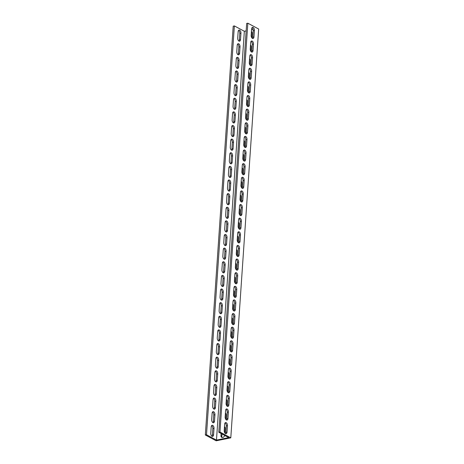 <?xml version="1.0" encoding="UTF-8"?>
<svg xmlns="http://www.w3.org/2000/svg" width="464" height="464" viewBox="0 0 464 464"><rect width="100%" height="100%" fill="white"/><g stroke="black" fill="none" stroke-linecap="round" stroke-linejoin="round"><path stroke-width="0.7" d="M246.152 30.902L244.342 31.268L216.473 440.098L228.758 437.616L218.793 432.268L246.662 23.438L247.834 23.2L258.668 29.017L230.794 437.848L216.166 440.8L205.332 434.983L233.206 26.152L234.372 25.92L206.503 434.751L205.332 434.983M218.793 432.268L219.959 432.03L230.794 437.848M251.534 29.812L253.135 29.493M251.418 31.546A2.372 1.752 118.2 0 1 252.143 33.222L251.83 37.839M250.49 45.176A2.372 1.752 118.2 0 1 251.215 46.847L250.902 51.469M249.562 58.8A2.372 1.752 118.2 0 1 250.287 60.477L249.968 65.093M248.634 72.43A2.372 1.752 118.2 0 1 249.359 74.101L249.04 78.723M247.701 86.055A2.372 1.752 118.2 0 1 248.426 87.731L248.112 92.353M246.773 99.685A2.372 1.752 118.2 0 1 247.498 101.361L247.184 105.978M245.845 113.315A2.372 1.752 118.2 0 1 246.57 114.985L246.256 119.608M244.917 126.939A2.372 1.752 118.2 0 1 245.642 128.615L245.328 133.232M243.989 140.569A2.372 1.752 118.2 0 1 244.714 142.239L244.395 146.862M243.055 154.193A2.372 1.752 118.2 0 1 243.78 155.869L243.467 160.492M242.127 167.823A2.372 1.752 118.2 0 1 242.852 169.499L242.539 174.116M241.199 181.453A2.372 1.752 118.2 0 1 241.924 183.123L241.611 187.746M240.271 195.077A2.372 1.752 118.2 0 1 240.996 196.753L240.683 201.37M239.343 208.707A2.372 1.752 118.2 0 1 240.068 210.378L239.749 215M238.415 222.331A2.372 1.752 118.2 0 1 239.14 224.008L238.821 228.63M237.481 235.961A2.372 1.752 118.2 0 1 238.206 237.638L237.893 242.254M236.553 249.591A2.372 1.752 118.2 0 1 237.278 251.262L236.965 255.884M235.625 263.216A2.372 1.752 118.2 0 1 236.35 264.892L236.037 269.514M234.697 276.846A2.372 1.752 118.2 0 1 235.422 278.516L235.109 283.139M233.769 290.47A2.372 1.752 118.2 0 1 234.494 292.146L234.175 296.769M232.835 304.1A2.372 1.752 118.2 0 1 233.56 305.776L233.247 310.393M231.907 317.73A2.372 1.752 118.2 0 1 232.632 319.4L232.319 324.023M230.979 331.354A2.372 1.752 118.2 0 1 231.704 333.03L231.391 337.653M230.051 344.984A2.372 1.752 118.2 0 1 230.776 346.654L230.463 351.277M229.123 358.608A2.372 1.752 118.2 0 1 229.848 360.284L229.529 364.907M228.195 372.238A2.372 1.752 118.2 0 1 228.92 373.914L228.601 378.531M227.261 385.868A2.372 1.752 118.2 0 1 227.986 387.539L227.673 392.161M226.333 399.492A2.372 1.752 118.2 0 1 227.058 401.169L226.745 405.791M225.405 413.122A2.372 1.752 118.2 0 1 226.13 414.793L225.817 419.415M224.675 435.423A2.372 1.752 118.2 0 1 221.74 437.372A2.372 1.752 118.2 0 1 220.957 435.667L221.102 433.509M224.477 426.747A2.372 1.752 118.2 0 1 225.202 428.423L224.889 433.045M225.458 433.567A2.372 1.363 78.6 0 0 225.858 432.355L226.304 425.882A2.372 1.363 78.6 0 0 225.057 422.919M226.386 419.943A2.372 1.363 78.6 0 0 226.792 418.725L227.232 412.252A2.372 1.363 78.6 0 0 225.985 409.289M227.319 406.313A2.372 1.363 78.6 0 0 227.72 405.095L228.16 398.622A2.372 1.363 78.6 0 0 226.913 395.659M228.247 392.683A2.372 1.363 78.6 0 0 228.648 391.471L229.088 384.998A2.372 1.363 78.6 0 0 227.841 382.034M229.175 379.059A2.372 1.363 78.6 0 0 229.576 377.841L230.016 371.368A2.372 1.363 78.6 0 0 228.775 368.404M230.103 365.429A2.372 1.363 78.6 0 0 230.504 364.217L230.944 357.744A2.372 1.363 78.6 0 0 229.703 354.78M231.031 351.805A2.372 1.363 78.6 0 0 231.437 350.587L231.878 344.114A2.372 1.363 78.6 0 0 230.631 341.15M231.965 338.175A2.372 1.363 78.6 0 0 232.365 336.957L232.806 330.484A2.372 1.363 78.6 0 0 231.559 327.52M232.893 324.545A2.372 1.363 78.6 0 0 233.293 323.333L233.734 316.86A2.372 1.363 78.6 0 0 232.487 313.896M233.821 310.921A2.372 1.363 78.6 0 0 234.221 309.703L234.662 303.23A2.372 1.363 78.6 0 0 233.415 300.266M234.749 297.291A2.372 1.363 78.6 0 0 235.149 296.078L235.59 289.606A2.372 1.363 78.6 0 0 234.349 286.642M235.677 283.666A2.372 1.363 78.6 0 0 236.077 282.448L236.524 275.976A2.372 1.363 78.6 0 0 235.277 273.012M236.605 270.036A2.372 1.363 78.6 0 0 237.011 268.818L237.452 262.346A2.372 1.363 78.6 0 0 236.205 259.382M237.539 256.406A2.372 1.363 78.6 0 0 237.939 255.194L238.38 248.721A2.372 1.363 78.6 0 0 237.133 245.758M238.467 242.782A2.372 1.363 78.6 0 0 238.867 241.564L239.308 235.091A2.372 1.363 78.6 0 0 238.061 232.128M239.395 229.152A2.372 1.363 78.6 0 0 239.795 227.94L240.236 221.467A2.372 1.363 78.6 0 0 238.995 218.503M240.323 215.528A2.372 1.363 78.6 0 0 240.723 214.31L241.164 207.837A2.372 1.363 78.6 0 0 239.923 204.873M241.251 201.898A2.372 1.363 78.6 0 0 241.657 200.68L242.098 194.207A2.372 1.363 78.6 0 0 240.851 191.243M242.185 188.268A2.372 1.363 78.6 0 0 242.585 187.056L243.026 180.583A2.372 1.363 78.6 0 0 241.779 177.619M243.113 174.644A2.372 1.363 78.6 0 0 243.513 173.426L243.954 166.953A2.372 1.363 78.6 0 0 242.707 163.989M244.041 161.014A2.372 1.363 78.6 0 0 244.441 159.802L244.882 153.329A2.372 1.363 78.6 0 0 243.635 150.365M244.969 147.39A2.372 1.363 78.6 0 0 245.369 146.172L245.81 139.699A2.372 1.363 78.6 0 0 244.569 136.735M245.897 133.76A2.372 1.363 78.6 0 0 246.297 132.542L246.744 126.069A2.372 1.363 78.6 0 0 245.497 123.105M246.825 120.13A2.372 1.363 78.6 0 0 247.231 118.917L247.672 112.445A2.372 1.363 78.6 0 0 246.425 109.481M247.759 106.505A2.372 1.363 78.6 0 0 248.159 105.287L248.6 98.815A2.372 1.363 78.6 0 0 247.353 95.851M248.687 92.875A2.372 1.363 78.6 0 0 249.087 91.663L249.528 85.19A2.372 1.363 78.6 0 0 248.281 82.227M249.615 79.251A2.372 1.363 78.6 0 0 250.015 78.033L250.456 71.56A2.372 1.363 78.6 0 0 249.214 68.597M250.543 65.621A2.372 1.363 78.6 0 0 250.943 64.403L251.384 57.93A2.372 1.363 78.6 0 0 250.142 54.967M251.471 51.991A2.372 1.363 78.6 0 0 251.877 50.779L252.317 44.306A2.372 1.363 78.6 0 0 251.07 41.342M252.399 38.367A2.372 1.363 78.6 0 0 252.805 37.149L253.245 30.676A2.372 1.363 78.6 0 0 251.998 27.712M221.972 433.973L221.821 436.131A2.372 1.752 -61.8 0 0 222.215 437.517M224.808 427.037A2.372 1.752 -61.8 0 0 224.46 427.037M225.736 413.407A2.372 1.752 -61.8 0 0 225.388 413.407M226.67 399.777A2.372 1.752 -61.8 0 0 226.316 399.782M227.598 386.152A2.372 1.752 -61.8 0 0 227.244 386.152M228.526 372.522A2.372 1.752 -61.8 0 0 228.172 372.522M229.454 358.898A2.372 1.752 -61.8 0 0 229.1 358.898M230.382 345.268A2.372 1.752 -61.8 0 0 230.034 345.268M231.316 331.638A2.372 1.752 -61.8 0 0 230.962 331.644M232.244 318.014A2.372 1.752 -61.8 0 0 231.89 318.014M233.172 304.384A2.372 1.752 -61.8 0 0 232.818 304.384M234.1 290.76A2.372 1.752 -61.8 0 0 233.746 290.76M235.028 277.13A2.372 1.752 -61.8 0 0 234.674 277.13M235.956 263.5A2.372 1.752 -61.8 0 0 235.608 263.506M236.889 249.876A2.372 1.752 -61.8 0 0 236.536 249.876M237.817 236.246A2.372 1.752 -61.8 0 0 237.464 236.246M238.745 222.621A2.372 1.752 -61.8 0 0 238.392 222.621M239.673 208.991A2.372 1.752 -61.8 0 0 239.32 208.991M240.601 195.361A2.372 1.752 -61.8 0 0 240.253 195.367M241.535 181.737A2.372 1.752 -61.8 0 0 241.181 181.737M242.463 168.107A2.372 1.752 -61.8 0 0 242.109 168.107M243.391 154.483A2.372 1.752 -61.8 0 0 243.037 154.483M244.319 140.853A2.372 1.752 -61.8 0 0 243.965 140.853M245.247 127.223A2.372 1.752 -61.8 0 0 244.893 127.229M246.175 113.599A2.372 1.752 -61.8 0 0 245.827 113.599M247.109 99.969A2.372 1.752 -61.8 0 0 246.755 99.969M248.037 86.345A2.372 1.752 -61.8 0 0 247.683 86.345M248.965 72.715A2.372 1.752 -61.8 0 0 248.611 72.715M249.893 59.085A2.372 1.752 -61.8 0 0 249.539 59.09M250.821 45.46A2.372 1.752 -61.8 0 0 250.473 45.46M251.749 31.83A2.372 1.752 -61.8 0 0 251.401 31.83M212.002 436.288A2.372 1.363 78.6 0 0 212.402 435.07L212.843 428.597A2.372 1.363 78.6 0 0 211.601 425.633M212.93 422.658A2.372 1.363 78.6 0 0 213.33 421.445L213.771 414.973A2.372 1.363 78.6 0 0 212.529 412.009M213.858 409.033A2.372 1.363 78.6 0 0 214.264 407.815L214.704 401.343A2.372 1.363 78.6 0 0 213.457 398.379M214.786 395.403A2.372 1.363 78.6 0 0 215.192 394.185L215.632 387.713A2.372 1.363 78.6 0 0 214.385 384.749M215.719 381.773A2.372 1.363 78.6 0 0 216.12 380.561L216.56 374.088A2.372 1.363 78.6 0 0 215.313 371.125M216.647 368.149A2.372 1.363 78.6 0 0 217.048 366.931L217.488 360.458A2.372 1.363 78.6 0 0 216.241 357.495M217.575 354.519A2.372 1.363 78.6 0 0 217.976 353.307L218.416 346.834A2.372 1.363 78.6 0 0 217.175 343.87M218.503 340.895A2.372 1.363 78.6 0 0 218.904 339.677L219.344 333.204A2.372 1.363 78.6 0 0 218.103 330.24M219.431 327.265A2.372 1.363 78.6 0 0 219.837 326.047L220.278 319.574A2.372 1.363 78.6 0 0 219.031 316.61M220.365 313.635A2.372 1.363 78.6 0 0 220.765 312.423L221.206 305.95A2.372 1.363 78.6 0 0 219.959 302.986M221.293 300.011A2.372 1.363 78.6 0 0 221.693 298.793L222.134 292.32A2.372 1.363 78.6 0 0 220.887 289.356M222.221 286.381A2.372 1.363 78.6 0 0 222.621 285.169L223.062 278.696A2.372 1.363 78.6 0 0 221.815 275.732M223.149 272.757A2.372 1.363 78.6 0 0 223.549 271.539L223.99 265.066A2.372 1.363 78.6 0 0 222.749 262.102M224.077 259.127A2.372 1.363 78.6 0 0 224.477 257.909L224.924 251.436A2.372 1.363 78.6 0 0 223.677 248.472M225.005 245.497A2.372 1.363 78.6 0 0 225.411 244.284L225.852 237.812A2.372 1.363 78.6 0 0 224.605 234.848M225.939 231.872A2.372 1.363 78.6 0 0 226.339 230.654L226.78 224.182A2.372 1.363 78.6 0 0 225.533 221.218M226.867 218.242A2.372 1.363 78.6 0 0 227.267 217.03L227.708 210.557A2.372 1.363 78.6 0 0 226.461 207.594M227.795 204.618A2.372 1.363 78.6 0 0 228.195 203.4L228.636 196.927A2.372 1.363 78.6 0 0 227.395 193.964M228.723 190.988A2.372 1.363 78.6 0 0 229.123 189.77L229.564 183.297A2.372 1.363 78.6 0 0 228.323 180.334M229.651 177.358A2.372 1.363 78.6 0 0 230.057 176.146L230.498 169.673A2.372 1.363 78.6 0 0 229.251 166.709M230.585 163.734A2.372 1.363 78.6 0 0 230.985 162.516L231.426 156.043A2.372 1.363 78.6 0 0 230.179 153.079M231.513 150.104A2.372 1.363 78.6 0 0 231.913 148.892L232.354 142.419A2.372 1.363 78.6 0 0 231.107 139.455M232.441 136.48A2.372 1.363 78.6 0 0 232.841 135.262L233.282 128.789A2.372 1.363 78.6 0 0 232.035 125.825M233.369 122.85A2.372 1.363 78.6 0 0 233.769 121.632L234.21 115.159A2.372 1.363 78.6 0 0 232.969 112.195M234.297 109.22A2.372 1.363 78.6 0 0 234.697 108.008L235.144 101.535A2.372 1.363 78.6 0 0 233.897 98.571M235.225 95.596A2.372 1.363 78.6 0 0 235.631 94.378L236.072 87.905A2.372 1.363 78.6 0 0 234.825 84.941M236.159 81.966A2.372 1.363 78.6 0 0 236.559 80.753L237 74.281A2.372 1.363 78.6 0 0 235.753 71.317M237.087 68.341A2.372 1.363 78.6 0 0 237.487 67.123L237.928 60.651A2.372 1.363 78.6 0 0 236.681 57.687M238.015 54.711A2.372 1.363 78.6 0 0 238.415 53.493L238.856 47.021A2.372 1.363 78.6 0 0 237.614 44.057M238.943 41.081A2.372 1.363 78.6 0 0 239.343 39.869L239.784 33.396A2.372 1.363 78.6 0 0 238.542 30.433M206.503 434.751L216.473 440.098M244.342 31.268L234.372 25.92M238.142 31.645A2.372 1.363 -101.4 0 1 239.076 30.079A2.372 1.363 -101.4 0 1 240.955 33.159L240.514 39.631A2.372 1.363 -101.4 0 1 239.575 41.197A2.372 1.363 -101.4 0 1 237.696 38.118L238.142 31.645M237.208 45.275A2.372 1.363 -101.4 0 1 238.148 43.703A2.372 1.363 -101.4 0 1 240.027 46.789L239.586 53.261A2.372 1.363 -101.4 0 1 238.647 54.827A2.372 1.363 -101.4 0 1 236.768 51.748L237.208 45.275M236.28 58.905A2.372 1.363 -101.4 0 1 237.22 57.333A2.372 1.363 -101.4 0 1 239.099 60.413L238.658 66.886A2.372 1.363 -101.4 0 1 237.719 68.457A2.372 1.363 -101.4 0 1 235.84 65.378L236.28 58.905M235.352 72.529A2.372 1.363 -101.4 0 1 236.292 70.963A2.372 1.363 -101.4 0 1 238.171 74.043L237.73 80.516A2.372 1.363 -101.4 0 1 236.791 82.082A2.372 1.363 -101.4 0 1 234.912 79.002L235.352 72.529M234.424 86.159A2.372 1.363 -101.4 0 1 235.364 84.587A2.372 1.363 -101.4 0 1 237.237 87.667L236.797 94.14A2.372 1.363 -101.4 0 1 235.863 95.712A2.372 1.363 -101.4 0 1 233.984 92.632L234.424 86.159M233.496 99.783A2.372 1.363 -101.4 0 1 234.436 98.217A2.372 1.363 -101.4 0 1 236.309 101.297L235.869 107.77A2.372 1.363 -101.4 0 1 234.929 109.336A2.372 1.363 -101.4 0 1 233.056 106.256L233.496 99.783M232.563 113.413A2.372 1.363 -101.4 0 1 233.502 111.847A2.372 1.363 -101.4 0 1 235.381 114.927L234.941 121.4A2.372 1.363 -101.4 0 1 234.001 122.966A2.372 1.363 -101.4 0 1 232.122 119.886L232.563 113.413M231.635 127.043A2.372 1.363 -101.4 0 1 232.574 125.471A2.372 1.363 -101.4 0 1 234.453 128.551L234.013 135.024A2.372 1.363 -101.4 0 1 233.073 136.596A2.372 1.363 -101.4 0 1 231.194 133.516L231.635 127.043M230.707 140.667A2.372 1.363 -101.4 0 1 231.646 139.101A2.372 1.363 -101.4 0 1 233.525 142.181L233.085 148.654A2.372 1.363 -101.4 0 1 232.145 150.22A2.372 1.363 -101.4 0 1 230.266 147.14L230.707 140.667M229.779 154.297A2.372 1.363 -101.4 0 1 230.718 152.726A2.372 1.363 -101.4 0 1 232.597 155.805L232.157 162.278A2.372 1.363 -101.4 0 1 231.217 163.85A2.372 1.363 -101.4 0 1 229.338 160.77L229.779 154.297M228.851 167.922A2.372 1.363 -101.4 0 1 229.79 166.356A2.372 1.363 -101.4 0 1 231.664 169.435L231.223 175.908A2.372 1.363 -101.4 0 1 230.283 177.474A2.372 1.363 -101.4 0 1 228.41 174.394L228.851 167.922M227.923 181.552A2.372 1.363 -101.4 0 1 228.856 179.986A2.372 1.363 -101.4 0 1 230.736 183.065L230.295 189.538A2.372 1.363 -101.4 0 1 229.355 191.104A2.372 1.363 -101.4 0 1 227.476 188.024L227.923 181.552M226.989 195.182A2.372 1.363 -101.4 0 1 227.928 193.61A2.372 1.363 -101.4 0 1 229.808 196.69L229.367 203.162A2.372 1.363 -101.4 0 1 228.427 204.734A2.372 1.363 -101.4 0 1 226.548 201.654L226.989 195.182M226.061 208.806A2.372 1.363 -101.4 0 1 227 207.24A2.372 1.363 -101.4 0 1 228.88 210.32L228.439 216.792A2.372 1.363 -101.4 0 1 227.499 218.358A2.372 1.363 -101.4 0 1 225.62 215.279L226.061 208.806M225.133 222.436A2.372 1.363 -101.4 0 1 226.072 220.864A2.372 1.363 -101.4 0 1 227.952 223.944L227.511 230.417A2.372 1.363 -101.4 0 1 226.571 231.988A2.372 1.363 -101.4 0 1 224.692 228.909L225.133 222.436M224.205 236.06A2.372 1.363 -101.4 0 1 225.144 234.494A2.372 1.363 -101.4 0 1 227.024 237.574L226.577 244.047A2.372 1.363 -101.4 0 1 225.643 245.618A2.372 1.363 -101.4 0 1 223.764 242.533L224.205 236.06M223.277 249.69A2.372 1.363 -101.4 0 1 224.216 248.124A2.372 1.363 -101.4 0 1 226.09 251.204L225.649 257.677A2.372 1.363 -101.4 0 1 224.709 259.243A2.372 1.363 -101.4 0 1 222.836 256.163L223.277 249.69M222.343 263.32A2.372 1.363 -101.4 0 1 223.283 261.748A2.372 1.363 -101.4 0 1 225.162 264.828L224.721 271.301A2.372 1.363 -101.4 0 1 223.781 272.873A2.372 1.363 -101.4 0 1 221.902 269.793L222.343 263.32M221.415 276.944A2.372 1.363 -101.4 0 1 222.355 275.378A2.372 1.363 -101.4 0 1 224.234 278.458L223.793 284.931A2.372 1.363 -101.4 0 1 222.853 286.497A2.372 1.363 -101.4 0 1 220.974 283.417L221.415 276.944M220.487 290.574A2.372 1.363 -101.4 0 1 221.427 289.002A2.372 1.363 -101.4 0 1 223.306 292.082L222.865 298.561A2.372 1.363 -101.4 0 1 221.925 300.127A2.372 1.363 -101.4 0 1 220.046 297.047L220.487 290.574M219.559 304.198A2.372 1.363 -101.4 0 1 220.499 302.632A2.372 1.363 -101.4 0 1 222.378 305.712L221.937 312.185A2.372 1.363 -101.4 0 1 220.997 313.757A2.372 1.363 -101.4 0 1 219.118 310.671L219.559 304.198M218.631 317.828A2.372 1.363 -101.4 0 1 219.571 316.262A2.372 1.363 -101.4 0 1 221.444 319.342L221.003 325.815A2.372 1.363 -101.4 0 1 220.064 327.381A2.372 1.363 -101.4 0 1 218.19 324.301L218.631 317.828M217.703 331.458A2.372 1.363 -101.4 0 1 218.637 329.887A2.372 1.363 -101.4 0 1 220.516 332.966L220.075 339.439A2.372 1.363 -101.4 0 1 219.136 341.011A2.372 1.363 -101.4 0 1 217.256 337.931L217.703 331.458M216.769 345.083A2.372 1.363 -101.4 0 1 217.709 343.517A2.372 1.363 -101.4 0 1 219.588 346.596L219.147 353.069A2.372 1.363 -101.4 0 1 218.208 354.635A2.372 1.363 -101.4 0 1 216.328 351.555L216.769 345.083M215.841 358.713A2.372 1.363 -101.4 0 1 216.781 357.141A2.372 1.363 -101.4 0 1 218.66 360.221L218.219 366.699A2.372 1.363 -101.4 0 1 217.28 368.265A2.372 1.363 -101.4 0 1 215.4 365.185L215.841 358.713M214.913 372.337A2.372 1.363 -101.4 0 1 215.853 370.771A2.372 1.363 -101.4 0 1 217.732 373.851L217.291 380.323A2.372 1.363 -101.4 0 1 216.352 381.895A2.372 1.363 -101.4 0 1 214.472 378.81L214.913 372.337M213.985 385.967A2.372 1.363 -101.4 0 1 214.925 384.401A2.372 1.363 -101.4 0 1 216.804 387.481L216.357 393.953A2.372 1.363 -101.4 0 1 215.424 395.519A2.372 1.363 -101.4 0 1 213.544 392.44L213.985 385.967M213.057 399.597A2.372 1.363 -101.4 0 1 213.997 398.025A2.372 1.363 -101.4 0 1 215.87 401.105L215.429 407.578A2.372 1.363 -101.4 0 1 214.49 409.149A2.372 1.363 -101.4 0 1 212.616 406.07L213.057 399.597M212.123 413.221A2.372 1.363 -101.4 0 1 213.063 411.655A2.372 1.363 -101.4 0 1 214.942 414.735L214.501 421.208A2.372 1.363 -101.4 0 1 213.562 422.774A2.372 1.363 -101.4 0 1 211.683 419.694L212.123 413.221M211.195 426.851A2.372 1.363 -101.4 0 1 212.135 425.279A2.372 1.363 -101.4 0 1 214.014 428.359L213.573 434.838A2.372 1.363 -101.4 0 1 212.634 436.404A2.372 1.363 -101.4 0 1 210.755 433.324L211.195 426.851M251.598 28.93A2.372 1.363 -101.4 0 1 252.538 27.359A2.372 1.363 -101.4 0 1 254.417 30.438L253.97 36.911A2.372 1.363 -101.4 0 1 253.037 38.483A2.372 1.363 -101.4 0 1 251.157 35.403L251.598 28.93M250.67 42.555A2.372 1.363 -101.4 0 1 251.61 40.989A2.372 1.363 -101.4 0 1 253.483 44.068L253.042 50.541A2.372 1.363 -101.4 0 1 252.103 52.107A2.372 1.363 -101.4 0 1 250.229 49.027L250.67 42.555M249.736 56.185A2.372 1.363 -101.4 0 1 250.676 54.613A2.372 1.363 -101.4 0 1 252.555 57.698L252.114 64.171A2.372 1.363 -101.4 0 1 251.175 65.737A2.372 1.363 -101.4 0 1 249.296 62.657L249.736 56.185M248.808 69.815A2.372 1.363 -101.4 0 1 249.748 68.243A2.372 1.363 -101.4 0 1 251.627 71.323L251.186 77.795A2.372 1.363 -101.4 0 1 250.247 79.367A2.372 1.363 -101.4 0 1 248.368 76.287L248.808 69.815M247.88 83.439A2.372 1.363 -101.4 0 1 248.82 81.873A2.372 1.363 -101.4 0 1 250.699 84.953L250.258 91.425A2.372 1.363 -101.4 0 1 249.319 92.991A2.372 1.363 -101.4 0 1 247.44 89.912L247.88 83.439M246.952 97.069A2.372 1.363 -101.4 0 1 247.892 95.497A2.372 1.363 -101.4 0 1 249.771 98.577L249.33 105.05A2.372 1.363 -101.4 0 1 248.391 106.621A2.372 1.363 -101.4 0 1 246.512 103.542L246.952 97.069M246.024 110.693A2.372 1.363 -101.4 0 1 246.964 109.127A2.372 1.363 -101.4 0 1 248.837 112.207L248.397 118.68A2.372 1.363 -101.4 0 1 247.457 120.246A2.372 1.363 -101.4 0 1 245.584 117.166L246.024 110.693M245.096 124.323A2.372 1.363 -101.4 0 1 246.036 122.757A2.372 1.363 -101.4 0 1 247.909 125.837L247.469 132.31A2.372 1.363 -101.4 0 1 246.529 133.876A2.372 1.363 -101.4 0 1 244.656 130.796L245.096 124.323M244.163 137.953A2.372 1.363 -101.4 0 1 245.102 136.381A2.372 1.363 -101.4 0 1 246.981 139.461L246.541 145.934A2.372 1.363 -101.4 0 1 245.601 147.506A2.372 1.363 -101.4 0 1 243.722 144.426L244.163 137.953M243.235 151.577A2.372 1.363 -101.4 0 1 244.174 150.011A2.372 1.363 -101.4 0 1 246.053 153.091L245.613 159.564A2.372 1.363 -101.4 0 1 244.673 161.13A2.372 1.363 -101.4 0 1 242.794 158.05L243.235 151.577M242.307 165.207A2.372 1.363 -101.4 0 1 243.246 163.635A2.372 1.363 -101.4 0 1 245.125 166.715L244.685 173.188A2.372 1.363 -101.4 0 1 243.745 174.76A2.372 1.363 -101.4 0 1 241.866 171.68L242.307 165.207M241.379 178.831A2.372 1.363 -101.4 0 1 242.318 177.265A2.372 1.363 -101.4 0 1 244.197 180.345L243.751 186.818A2.372 1.363 -101.4 0 1 242.817 188.384A2.372 1.363 -101.4 0 1 240.938 185.304L241.379 178.831M240.451 192.461A2.372 1.363 -101.4 0 1 241.39 190.895A2.372 1.363 -101.4 0 1 243.264 193.975L242.823 200.448A2.372 1.363 -101.4 0 1 241.883 202.014A2.372 1.363 -101.4 0 1 240.01 198.934L240.451 192.461M239.523 206.091A2.372 1.363 -101.4 0 1 240.456 204.52A2.372 1.363 -101.4 0 1 242.336 207.599L241.895 214.072A2.372 1.363 -101.4 0 1 240.955 215.644A2.372 1.363 -101.4 0 1 239.076 212.564L239.523 206.091M238.589 219.716A2.372 1.363 -101.4 0 1 239.528 218.15A2.372 1.363 -101.4 0 1 241.408 221.229L240.967 227.702A2.372 1.363 -101.4 0 1 240.027 229.268A2.372 1.363 -101.4 0 1 238.148 226.188L238.589 219.716M237.661 233.346A2.372 1.363 -101.4 0 1 238.6 231.774A2.372 1.363 -101.4 0 1 240.48 234.854L240.039 241.326A2.372 1.363 -101.4 0 1 239.099 242.898A2.372 1.363 -101.4 0 1 237.22 239.818L237.661 233.346M236.733 246.97A2.372 1.363 -101.4 0 1 237.672 245.404A2.372 1.363 -101.4 0 1 239.552 248.484L239.111 254.956A2.372 1.363 -101.4 0 1 238.171 256.528A2.372 1.363 -101.4 0 1 236.292 253.443L236.733 246.97M235.805 260.6A2.372 1.363 -101.4 0 1 236.744 259.034A2.372 1.363 -101.4 0 1 238.618 262.114L238.177 268.586A2.372 1.363 -101.4 0 1 237.237 270.152A2.372 1.363 -101.4 0 1 235.364 267.073L235.805 260.6M234.877 274.23A2.372 1.363 -101.4 0 1 235.816 272.658A2.372 1.363 -101.4 0 1 237.69 275.738L237.249 282.211A2.372 1.363 -101.4 0 1 236.309 283.782A2.372 1.363 -101.4 0 1 234.436 280.703L234.877 274.23M233.943 287.854A2.372 1.363 -101.4 0 1 234.883 286.288A2.372 1.363 -101.4 0 1 236.762 289.368L236.321 295.841A2.372 1.363 -101.4 0 1 235.381 297.407A2.372 1.363 -101.4 0 1 233.502 294.327L233.943 287.854M233.015 301.484A2.372 1.363 -101.4 0 1 233.955 299.912A2.372 1.363 -101.4 0 1 235.834 302.992L235.393 309.471A2.372 1.363 -101.4 0 1 234.453 311.037A2.372 1.363 -101.4 0 1 232.574 307.957L233.015 301.484M232.087 315.108A2.372 1.363 -101.4 0 1 233.027 313.542A2.372 1.363 -101.4 0 1 234.906 316.622L234.465 323.095A2.372 1.363 -101.4 0 1 233.525 324.667A2.372 1.363 -101.4 0 1 231.646 321.581L232.087 315.108M231.159 328.738A2.372 1.363 -101.4 0 1 232.099 327.172A2.372 1.363 -101.4 0 1 233.978 330.252L233.531 336.725A2.372 1.363 -101.4 0 1 232.597 338.291A2.372 1.363 -101.4 0 1 230.718 335.211L231.159 328.738M230.231 342.368A2.372 1.363 -101.4 0 1 231.171 340.796A2.372 1.363 -101.4 0 1 233.044 343.876L232.603 350.349A2.372 1.363 -101.4 0 1 231.664 351.921A2.372 1.363 -101.4 0 1 229.79 348.841L230.231 342.368M229.303 355.992A2.372 1.363 -101.4 0 1 230.237 354.426A2.372 1.363 -101.4 0 1 232.116 357.506L231.675 363.979A2.372 1.363 -101.4 0 1 230.736 365.545A2.372 1.363 -101.4 0 1 228.856 362.465L229.303 355.992M228.369 369.622A2.372 1.363 -101.4 0 1 229.309 368.051A2.372 1.363 -101.4 0 1 231.188 371.13L230.747 377.609A2.372 1.363 -101.4 0 1 229.808 379.175A2.372 1.363 -101.4 0 1 227.928 376.095L228.369 369.622M227.441 383.247A2.372 1.363 -101.4 0 1 228.381 381.681A2.372 1.363 -101.4 0 1 230.26 384.76L229.819 391.233A2.372 1.363 -101.4 0 1 228.88 392.805A2.372 1.363 -101.4 0 1 227 389.719L227.441 383.247M226.513 396.877A2.372 1.363 -101.4 0 1 227.453 395.311A2.372 1.363 -101.4 0 1 229.332 398.39L228.891 404.863A2.372 1.363 -101.4 0 1 227.952 406.429A2.372 1.363 -101.4 0 1 226.072 403.349L226.513 396.877M225.585 410.507A2.372 1.363 -101.4 0 1 226.525 408.935A2.372 1.363 -101.4 0 1 228.398 412.015L227.957 418.487A2.372 1.363 -101.4 0 1 227.024 420.059A2.372 1.363 -101.4 0 1 225.144 416.979L225.585 410.507M227.029 432.117A2.372 1.363 -101.4 0 1 226.09 433.683A2.372 1.363 -101.4 0 1 224.216 430.604L224.657 424.131A2.372 1.363 -101.4 0 1 225.597 422.565A2.372 1.363 -101.4 0 1 227.47 425.645L227.029 432.117L225.858 432.355M219.959 432.03L247.834 23.2M253.245 30.676L254.417 30.438M252.805 37.149L253.97 36.911M252.317 44.306L253.483 44.068M251.877 50.779L253.042 50.541M251.384 57.93L252.555 57.698M250.943 64.403L252.114 64.171M250.456 71.56L251.627 71.323M250.015 78.033L251.186 77.795M249.528 85.19L250.699 84.953M249.087 91.663L250.258 91.425M248.6 98.815L249.771 98.577M248.159 105.287L249.33 105.05M247.672 112.445L248.837 112.207M247.231 118.917L248.397 118.68M246.744 126.069L247.909 125.837M246.297 132.542L247.469 132.31M245.81 139.699L246.981 139.461M245.369 146.172L246.541 145.934M244.882 153.329L246.053 153.091M244.441 159.802L245.613 159.564M243.954 166.953L245.125 166.715M243.513 173.426L244.685 173.188M243.026 180.583L244.197 180.345M242.585 187.056L243.751 186.818M242.098 194.207L243.264 193.975M241.657 200.68L242.823 200.448M241.164 207.837L242.336 207.599M240.723 214.31L241.895 214.072M240.236 221.467L241.408 221.229M239.795 227.94L240.967 227.702M239.308 235.091L240.48 234.854M238.867 241.564L240.039 241.326M238.38 248.721L239.552 248.484M237.939 255.194L239.111 254.956M237.452 262.346L238.618 262.114M237.011 268.818L238.177 268.586M236.524 275.976L237.69 275.738M236.077 282.448L237.249 282.211M235.59 289.606L236.762 289.368M235.149 296.078L236.321 295.841M234.662 303.23L235.834 302.992M234.221 309.703L235.393 309.471M233.734 316.86L234.906 316.622M233.293 323.333L234.465 323.095M232.806 330.484L233.978 330.252M232.365 336.957L233.531 336.725M231.878 344.114L233.044 343.876M231.437 350.587L232.603 350.349M230.944 357.744L232.116 357.506M230.504 364.217L231.675 363.979M230.016 371.368L231.188 371.13M229.576 377.841L230.747 377.609M229.088 384.998L230.26 384.76M228.648 391.471L229.819 391.233M228.16 398.622L229.332 398.39M227.72 405.095L228.891 404.863M227.232 412.252L228.398 412.015M226.792 418.725L227.957 418.487M213.573 434.838L212.402 435.07M214.014 428.359L212.843 428.597M226.304 425.882L227.47 425.645M214.501 421.208L213.33 421.445M214.942 414.735L213.771 414.973M215.429 407.578L214.264 407.815M215.87 401.105L214.704 401.343M216.357 393.953L215.192 394.185M216.804 387.481L215.632 387.713M217.291 380.323L216.12 380.561M217.732 373.851L216.56 374.088M218.219 366.699L217.048 366.931M218.66 360.221L217.488 360.458M219.147 353.069L217.976 353.307M219.588 346.596L218.416 346.834M220.075 339.439L218.904 339.677M220.516 332.966L219.344 333.204M221.003 325.815L219.837 326.047M221.444 319.342L220.278 319.574M221.937 312.185L220.765 312.423M222.378 305.712L221.206 305.95M222.865 298.561L221.693 298.793M223.306 292.082L222.134 292.32M223.793 284.931L222.621 285.169M224.234 278.458L223.062 278.696M224.721 271.301L223.549 271.539M225.162 264.828L223.99 265.066M225.649 257.677L224.477 257.909M226.09 251.204L224.924 251.436M226.577 244.047L225.411 244.284M227.024 237.574L225.852 237.812M227.511 230.417L226.339 230.654M227.952 223.944L226.78 224.182M228.439 216.792L227.267 217.03M228.88 210.32L227.708 210.557M229.367 203.162L228.195 203.4M229.808 196.69L228.636 196.927M230.295 189.538L229.123 189.77M230.736 183.065L229.564 183.297M231.223 175.908L230.057 176.146M231.664 169.435L230.498 169.673M232.157 162.278L230.985 162.516M232.597 155.805L231.426 156.043M233.085 148.654L231.913 148.892M233.525 142.181L232.354 142.419M234.013 135.024L232.841 135.262M234.453 128.551L233.282 128.789M234.941 121.4L233.769 121.632M235.381 114.927L234.21 115.159M235.869 107.77L234.697 108.008M236.309 101.297L235.144 101.535M236.797 94.14L235.631 94.378M237.237 87.667L236.072 87.905M237.73 80.516L236.559 80.753M238.171 74.043L237 74.281M238.658 66.886L237.487 67.123M239.099 60.413L237.928 60.651M239.586 53.261L238.415 53.493M240.027 46.789L238.856 47.021M240.514 39.631L239.343 39.869M240.955 33.159L239.784 33.396M221.821 436.131L220.957 435.667"/></g></svg>
